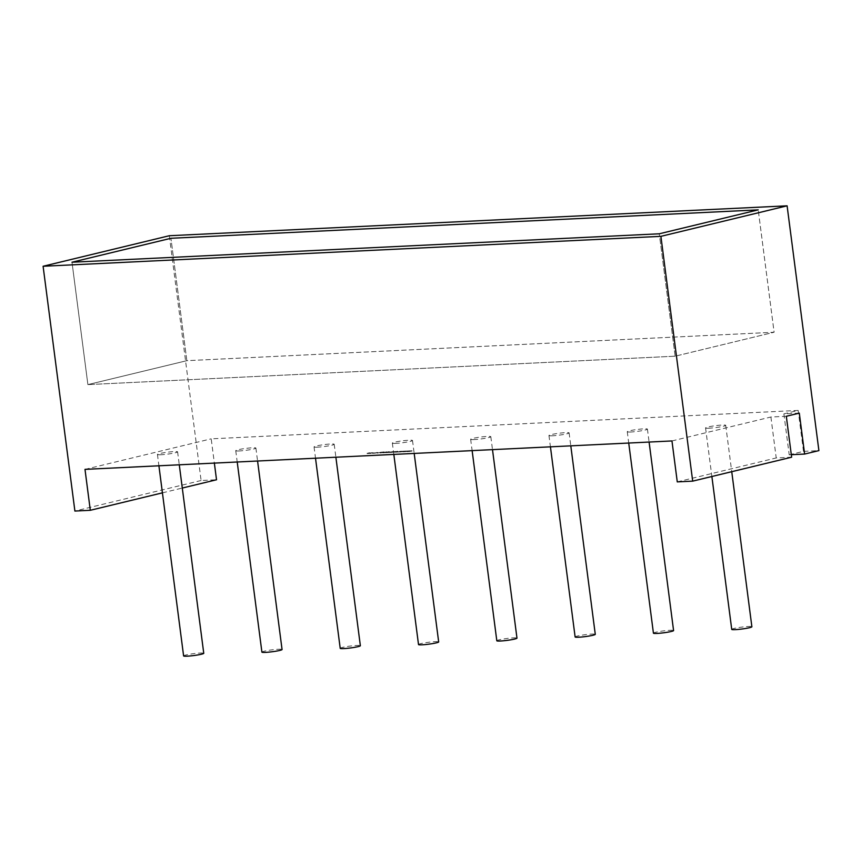 <?xml version="1.0" encoding="UTF-8"?>
<svg xmlns="http://www.w3.org/2000/svg" width="862" height="862" viewBox="0 0 862 862"><rect width="100%" height="100%" fill="white"/><g stroke="black" fill="none" stroke-linecap="round" stroke-linejoin="round"><path stroke-width="0.65" stroke-dasharray="4.31 3.23" d="M186.838 360.682L170.935 238.289L186.838 360.682L87.892 384.614L71.999 262.22L87.892 384.614L186.838 360.682L774.108 332.247L758.215 209.865L774.108 332.247L186.838 360.682M675.161 356.189L659.268 233.796L675.161 356.189L774.108 332.247L675.161 356.189L87.892 384.614L675.161 356.189M161.022 454.737A10.161 0.948 172.6 0 1 157.444 454.468A10.161 0.948 172.6 0 1 163.209 452.852A10.161 0.948 172.6 0 1 174.005 451.591A10.161 0.948 172.6 0 1 177.594 451.85A10.161 0.948 172.6 0 1 171.818 453.477A10.161 0.948 172.6 0 1 161.022 454.737M183.606 655.917A10.161 0.948 172.6 0 1 189.371 654.29A10.161 0.948 172.6 0 1 200.178 653.04A10.161 0.948 172.6 0 1 203.755 653.299M239.324 450.945A10.161 0.948 172.6 0 1 235.746 450.675A10.161 0.948 172.6 0 1 241.511 449.059A10.161 0.948 172.6 0 1 252.318 447.798A10.161 0.948 172.6 0 1 255.895 448.068A10.161 0.948 172.6 0 1 250.131 449.684A10.161 0.948 172.6 0 1 239.324 450.945M261.908 652.125A10.161 0.948 172.6 0 1 267.683 650.498A10.161 0.948 172.6 0 1 278.48 649.248A10.161 0.948 172.6 0 1 282.057 649.506M709.146 428.198A10.161 0.948 172.6 0 1 705.569 427.94A10.161 0.948 172.6 0 1 711.333 426.313A10.161 0.948 172.6 0 1 722.13 425.052A10.161 0.948 172.6 0 1 725.718 425.322A10.161 0.948 172.6 0 1 719.942 426.938A10.161 0.948 172.6 0 1 709.146 428.198M731.73 629.379A10.161 0.948 172.6 0 1 737.495 627.751A10.161 0.948 172.6 0 1 748.302 626.502A10.161 0.948 172.6 0 1 751.879 626.76M630.844 431.991A10.161 0.948 172.6 0 1 627.267 431.722A10.161 0.948 172.6 0 1 633.031 430.106A10.161 0.948 172.6 0 1 643.828 428.845A10.161 0.948 172.6 0 1 647.416 429.104A10.161 0.948 172.6 0 1 641.64 430.731A10.161 0.948 172.6 0 1 630.844 431.991M653.428 633.171A10.161 0.948 172.6 0 1 659.193 631.544A10.161 0.948 172.6 0 1 669.989 630.294A10.161 0.948 172.6 0 1 673.578 630.553M317.636 447.152A10.161 0.948 172.6 0 1 314.048 446.893A10.161 0.948 172.6 0 1 319.824 445.266A10.161 0.948 172.6 0 1 330.62 444.005A10.161 0.948 172.6 0 1 334.197 444.275A10.161 0.948 172.6 0 1 328.433 445.891A10.161 0.948 172.6 0 1 317.636 447.152M340.21 648.332A10.161 0.948 172.6 0 1 345.985 646.705A10.161 0.948 172.6 0 1 356.782 645.455A10.161 0.948 172.6 0 1 360.359 645.713M395.938 443.359A10.161 0.948 172.6 0 1 392.35 443.1A10.161 0.948 172.6 0 1 398.125 441.473A10.161 0.948 172.6 0 1 408.922 440.223A10.161 0.948 172.6 0 1 412.499 440.482A10.161 0.948 172.6 0 1 406.735 442.109A10.161 0.948 172.6 0 1 395.938 443.359M418.512 644.539A10.161 0.948 172.6 0 1 424.287 642.923A10.161 0.948 172.6 0 1 435.084 641.662A10.161 0.948 172.6 0 1 438.672 641.921M474.24 439.566A10.161 0.948 172.6 0 1 470.652 439.308A10.161 0.948 172.6 0 1 476.427 437.68A10.161 0.948 172.6 0 1 487.224 436.431A10.161 0.948 172.6 0 1 490.812 436.689A10.161 0.948 172.6 0 1 485.037 438.316A10.161 0.948 172.6 0 1 474.24 439.566M496.814 640.746A10.161 0.948 172.6 0 1 502.589 639.13A10.161 0.948 172.6 0 1 513.386 637.869A10.161 0.948 172.6 0 1 516.974 638.139M552.542 435.773A10.161 0.948 172.6 0 1 548.954 435.515A10.161 0.948 172.6 0 1 554.729 433.898A10.161 0.948 172.6 0 1 565.526 432.638A10.161 0.948 172.6 0 1 569.114 432.896A10.161 0.948 172.6 0 1 563.339 434.523A10.161 0.948 172.6 0 1 552.542 435.773M575.126 636.964A10.161 0.948 172.6 0 1 580.891 635.337A10.161 0.948 172.6 0 1 591.688 634.076A10.161 0.948 172.6 0 1 595.276 634.346M374.938 453.078L372.438 453.196L374.938 453.078L374.679 452.485L372.384 452.798L372.653 453.39L374.938 453.078M378.483 452.959L377.707 452.992M383.902 452.733L382.459 452.809M390.4 452.13L388.859 452.345M396.477 451.903L395.669 451.968M395.615 451.569L394.246 452.173L396.229 452.205M396.175 451.807L394.893 451.763L395.539 452.087M395.486 451.688L397.921 451.796L397.307 451.257L396.057 451.763M399.623 451.957L403.815 451.494L400.571 451.645M407.898 451.548L412.079 451.095L408.836 451.246M799.3 413.135L783.881 413.879L798.169 410.42L211.201 438.833L214.358 463.099M671.961 440.945L770.897 417.014L786.316 416.271M84.993 469.37L211.201 438.833M403.761 451.753L407.952 451.289L404.698 451.451M398.115 452.011L397.328 452.044M393.277 452L392.533 452.033M386.596 452.604L385.152 452.669M382.782 452.378L381.457 452.485M381.413 452.087L379.226 452.615L380.217 453.013M374.948 453.143L374.41 453.272M374.356 452.873L377.136 452.765M377.082 452.367L375.466 453.164M783.881 413.879L789.204 454.813L791.305 454.705M789.204 454.813L803.481 451.354L818.9 450.61M803.481 451.354L798.169 410.42M169.308 235.735L201.105 480.511L216.524 479.768M162.422 492.848L182.291 488.043M201.105 480.511L74.897 511.047M677.273 481.88L776.22 457.948L791.628 457.205M770.897 417.014L776.22 457.948M408.793 450.848L408.103 451.279M408.049 450.88L406.886 451.72M406.832 451.311L407.651 451.677M407.597 451.279L409.461 451.343M409.407 450.934L408.631 451.634M408.577 451.235L409.428 451.591M409.375 451.192L412.079 451.095M412.036 450.686L411.303 451.128M411.26 450.729L409.569 451.472M409.515 451.074L410.398 451.171M410.344 450.772L409.741 451.203M409.687 450.804L407.845 451.149M404.655 451.041L403.966 451.483M403.912 451.085L402.748 451.914M402.694 451.516L403.513 451.882M403.459 451.483L405.323 451.537M405.269 451.138L404.493 451.828M404.45 451.429L405.291 451.796M405.237 451.397L407.952 451.289M407.898 450.891L407.166 451.332M407.123 450.923L405.431 451.666M405.377 451.268L406.261 451.376M406.217 450.966L405.603 451.408M405.549 450.998L403.707 451.354M400.518 451.246L399.828 451.688M399.774 451.279L398.61 452.119M398.556 451.72L399.375 452.076M399.322 451.677L401.186 451.742M401.142 451.343L400.367 452.033M400.313 451.634L401.153 451.99M401.099 451.591L403.815 451.494M403.761 451.085L403.039 451.526M402.985 451.128L401.293 451.871M401.239 451.472L402.123 451.569M402.08 451.171L401.466 451.602M401.412 451.203L399.569 451.548M397.285 451.645L396.639 452.216M396.585 451.807L397.425 452.173M397.371 451.774L398.061 451.602M394.203 451.774L394.764 451.914L394.203 451.774M397.878 451.397L397.307 451.257L397.878 451.397M396.003 451.354L395.464 451.903M395.496 451.494L396.886 451.774M392.479 451.634L390.594 452.507M390.54 452.108L391.337 452.475M391.488 452.022L392.059 452.442M392.016 452.044L393.6 452.227M393.557 451.828L394.871 451.925M394.818 451.526L394.128 451.957M394.085 451.559L392.684 452.302M391.833 451.936L393.223 451.602M388.805 451.947L387.588 452.647M387.534 452.248L388.331 452.615M388.277 452.216L389.301 452.378M390.529 451.839L389.193 452.572M389.139 452.173L389.926 452.539M389.883 452.141L391.865 452.065M391.822 451.666L391.132 452.108M384.614 452.388L386.887 452.69M386.833 452.281L389.484 452.054M389.43 451.656L388.708 452.097M388.654 451.699L386.542 452.205M381.92 452.518L384.193 452.819M384.14 452.41L386.79 452.184M386.736 451.785L384.571 452.291M384.021 452.011L385.519 452.345M385.002 452.054L383.73 452.518M383.181 452.238L384.56 452.572M384.517 452.173L383.859 452.334M380.164 452.604L381.306 452.959M381.252 452.55L383.902 452.324M383.849 451.925L382.728 451.979M380.756 452.485L382.577 452.087L380.81 452.884M377.653 452.593L377.017 453.164M376.963 452.765L377.793 453.121M377.739 452.722L378.429 452.561M373.505 452.83L372.88 453.272L374.507 453.003L373.548 453.24M370.003 452.83L368.667 453.563M368.613 453.164L369.399 453.531M369.356 453.132L370.854 453.196M371.522 452.755L370.186 453.498M370.132 453.089L370.929 453.455M370.875 453.056L372.869 452.992M372.815 452.582L372.125 453.024M371.382 452.647L370.412 453.164M369.863 452.722L368.408 453.337M368.354 452.938L367.137 453.638M367.093 453.24L367.88 453.606M367.826 453.207L369.27 452.862M157.444 454.468L158.91 465.792M235.746 450.675L237.212 462M705.569 427.94L711.872 476.492M627.267 431.722L628.732 443.046M314.048 446.893L315.514 458.207M392.35 443.1L393.826 454.414M470.652 439.308L472.128 450.621M548.954 435.515L550.43 446.828M569.114 432.896L570.795 445.848M490.812 436.689L492.493 449.641M412.499 440.482L414.191 453.434M334.197 444.275L335.878 457.216M647.416 429.104L649.097 442.055M725.718 425.322L731.741 471.686M255.895 448.068L257.576 461.008M177.594 451.85L179.274 464.801"/><path stroke-width="1.29" d="M71.999 262.22L170.935 238.289L758.215 209.865L170.935 238.289L71.999 262.22L659.268 233.796L758.215 209.865L659.268 233.796L71.999 262.22M179.274 464.801L203.755 653.299A10.161 0.948 172.6 0 1 197.991 654.915A10.161 0.948 172.6 0 1 187.183 656.176A10.161 0.948 172.6 0 1 183.606 655.917L158.91 465.792M257.576 461.008L282.057 649.506A10.161 0.948 172.6 0 1 276.293 651.133A10.161 0.948 172.6 0 1 265.496 652.383A10.161 0.948 172.6 0 1 261.908 652.125L237.212 462M731.741 471.686L751.879 626.76A10.161 0.948 172.6 0 1 746.115 628.387A10.161 0.948 172.6 0 1 735.308 629.637A10.161 0.948 172.6 0 1 731.73 629.379L711.872 476.492M649.097 442.055L673.578 630.553A10.161 0.948 172.6 0 1 667.802 632.18A10.161 0.948 172.6 0 1 657.006 633.43A10.161 0.948 172.6 0 1 653.428 633.171L628.732 443.046M335.878 457.216L360.359 645.713A10.161 0.948 172.6 0 1 354.594 647.34A10.161 0.948 172.6 0 1 343.798 648.59A10.161 0.948 172.6 0 1 340.21 648.332L315.514 458.207M414.191 453.434L438.672 641.921A10.161 0.948 172.6 0 1 432.896 643.548A10.161 0.948 172.6 0 1 422.1 644.808A10.161 0.948 172.6 0 1 418.512 644.539L393.826 454.414M492.493 449.641L516.974 638.139A10.161 0.948 172.6 0 1 511.198 639.755A10.161 0.948 172.6 0 1 500.402 641.016A10.161 0.948 172.6 0 1 496.814 640.746L472.128 450.621M570.795 445.848L595.276 634.346A10.161 0.948 172.6 0 1 589.5 635.962A10.161 0.948 172.6 0 1 578.704 637.223A10.161 0.948 172.6 0 1 575.126 636.964L550.43 446.828M660.895 236.35L43.1 266.261L169.308 235.735L787.103 205.824L660.895 236.35L692.692 481.136L791.628 457.205L786.316 416.271L799.3 413.135L804.612 454.058L791.305 454.705M692.692 481.136L677.273 481.88L671.961 440.945L84.993 469.37L90.305 510.293L162.422 492.848M787.103 205.824L818.9 450.61L804.612 454.058M43.1 266.261L74.897 511.047L90.305 510.293M214.358 463.099L216.524 479.768L182.291 488.043"/></g></svg>
